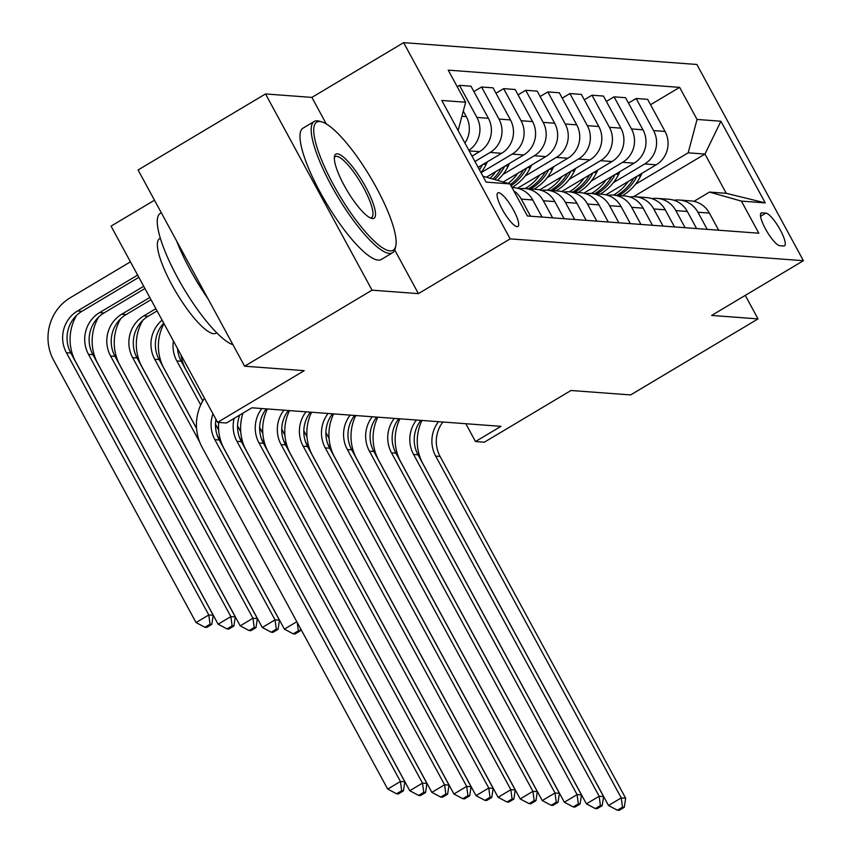 <?xml version="1.0" encoding="UTF-8"?>
<svg xmlns="http://www.w3.org/2000/svg" width="853" height="853" viewBox="0 0 853 853"><rect width="100%" height="100%" fill="white"/><g stroke="black" fill="none" stroke-linecap="round" stroke-linejoin="round"><path stroke-width="1.28" d="M517.099 226.663A19.566 4.702 59.2 0 0 517.92 226.503A19.566 4.702 59.2 0 0 512.749 208.697A19.566 4.702 59.2 0 0 498.674 192.725A19.566 4.702 59.2 0 0 497.864 192.895A19.566 4.702 59.2 0 0 503.025 210.691A19.566 4.702 59.2 0 0 517.099 226.663M154.489 200.21L111.05 226.13L217.59 422.352L226.418 423.003L251.902 407.798L500.988 426.34L475.494 441.545L484.333 442.206L570.988 390.493L630.602 394.928L758.029 318.894L745.266 295.394M265.507 93.947L138.079 169.982L244.619 366.204L372.047 290.169L418.418 293.624L510.169 238.872L403.629 42.65L311.878 97.402L265.507 93.947L372.047 290.169M510.169 238.872L803.409 260.698L696.869 64.476L403.629 42.65M765.887 213.122L761.996 212.834A18.958 4.553 59.2 0 0 761.207 212.994A18.958 4.553 59.2 0 0 766.207 230.235A18.958 4.553 59.2 0 0 779.845 245.717L783.736 246.005A18.958 4.553 59.2 0 0 784.525 245.835A18.958 4.553 59.2 0 0 779.525 228.593A18.958 4.553 59.2 0 0 765.887 213.122L760.545 216.299M697.05 119.452L720.902 121.222L765.248 202.897L741.396 201.116L709.493 192.074L726.276 193.322L704.962 154.073L688.179 152.826L697.05 119.452L679.638 87.369L448.22 70.138L465.642 102.232L458.125 130.52M482.937 176.23L509.987 183.896L527.41 215.98L758.818 233.21L741.396 201.116M509.987 183.896L486.135 182.126L441.79 100.451L465.642 102.232M217.59 422.352L304.244 370.65L244.619 366.204M803.409 260.698L711.658 315.439L758.029 318.894M465.823 423.717L475.494 441.545M633.576 196.68L704.962 154.073L720.902 121.222M709.493 192.074L693.958 201.34M635.464 184.291L688.179 152.826M605.886 194.825L656.181 164.81A24.46 23.415 -85.7 0 0 665.052 131.437L647.63 99.353L636.146 98.49L628.458 103.074M613.382 182.649L644.697 163.957A24.46 23.415 -85.7 0 0 653.569 130.584L636.146 98.49M583.804 193.183L634.099 163.168A24.46 23.415 -85.7 0 0 642.97 129.795L625.548 97.7L614.064 96.847L606.376 101.432M591.3 180.996L622.615 162.315A24.46 23.415 -85.7 0 0 631.487 128.942L614.064 96.847M561.722 191.53L612.017 161.526A24.46 23.415 -85.7 0 0 620.888 128.153L603.466 96.058L591.982 95.205L584.294 99.79M569.218 179.354L600.533 160.673A24.46 23.415 -85.7 0 0 609.405 127.289L591.982 95.205M539.64 189.888L589.935 159.884A24.46 23.415 -85.7 0 0 598.806 126.5L581.383 94.416L569.9 93.563L562.223 98.148M547.136 177.712L578.451 159.031A24.46 23.415 -85.7 0 0 587.322 125.647L569.9 93.563M517.558 188.246L567.853 158.242A24.46 23.415 -85.7 0 0 576.724 124.858L559.301 92.774L547.818 91.921L540.141 96.506M525.053 176.07L556.369 157.389A24.46 23.415 -85.7 0 0 565.24 124.005L547.818 91.921M503.227 181.988L545.771 156.6A24.46 23.415 -85.7 0 0 554.642 123.216L537.219 91.132L525.736 90.279L518.059 94.864M502.971 174.428L534.287 155.747A24.46 23.415 -85.7 0 0 543.158 122.363L525.736 90.279M486.391 177.211L523.689 154.958A24.46 23.415 -85.7 0 0 532.56 121.574L515.137 89.49L503.654 88.637L495.977 93.222M481.028 172.701L512.205 154.094A24.46 23.415 -85.7 0 0 521.076 120.721L503.654 88.637M478.106 167.337L501.607 153.305A24.46 23.415 -85.7 0 0 510.478 119.932L493.055 87.848L481.572 86.995L473.895 91.58M474.95 161.516L490.123 152.452A24.46 23.415 -85.7 0 0 498.994 119.079L481.572 86.995M472.029 156.142L479.525 151.663A24.46 23.415 -85.7 0 0 488.396 118.29L470.973 86.206L459.49 85.343L457.219 86.707M718.684 230.214L709.387 213.101A24.46 23.415 -85.7 0 0 690.823 200.881L679.34 200.028A24.46 23.415 -85.7 0 0 673.987 200.263M679.638 87.369L650.54 104.716M707.201 229.361L697.914 212.248A24.46 23.415 -85.7 0 0 679.34 200.028M696.602 228.572L687.315 211.459A24.46 23.415 -85.7 0 0 668.741 199.239L657.258 198.386A24.46 23.415 -85.7 0 0 651.905 198.621M685.119 227.719L675.832 210.606A24.46 23.415 -85.7 0 0 657.258 198.386M674.52 226.93L665.233 209.817A24.46 23.415 -85.7 0 0 646.659 197.597L635.176 196.734A24.46 23.415 -85.7 0 0 629.823 196.979M663.037 226.077L653.75 208.964A24.46 23.415 -85.7 0 0 635.176 196.734M652.438 225.288L643.151 208.175A24.46 23.415 -85.7 0 0 624.577 195.945L613.094 195.092A24.46 23.415 -85.7 0 0 607.741 195.337M640.955 224.435L631.668 207.322A24.46 23.415 -85.7 0 0 613.094 195.092M630.356 223.646L621.069 206.533A24.46 23.415 -85.7 0 0 602.495 194.303L591.012 193.45A24.46 23.415 -85.7 0 0 585.659 193.695M618.873 222.793L609.586 205.68A24.46 23.415 -85.7 0 0 591.012 193.45M608.274 222.004L598.987 204.891A24.46 23.415 -85.7 0 0 580.413 192.661L568.93 191.808A24.46 23.415 -85.7 0 0 563.577 192.053M596.791 221.151L587.504 204.038A24.46 23.415 -85.7 0 0 568.93 191.808M586.192 220.362L576.905 203.249A24.46 23.415 -85.7 0 0 558.331 191.019L546.848 190.166A24.46 23.415 -85.7 0 0 541.495 190.411M574.709 219.509L565.422 202.396A24.46 23.415 -85.7 0 0 546.848 190.166M564.11 218.72L554.823 201.607A24.46 23.415 -85.7 0 0 536.249 189.377L524.766 188.524A24.46 23.415 -85.7 0 0 519.424 188.769M552.627 217.856L543.34 200.754A24.46 23.415 -85.7 0 0 524.766 188.524M542.028 217.067L532.741 199.965A24.46 23.415 -85.7 0 0 514.167 187.735L511.981 187.575M468.862 150.299A24.46 23.415 -85.7 0 0 476.912 117.437L459.49 85.343M464.906 143.016A24.46 23.415 -85.7 0 0 466.314 116.648L463.286 111.071M530.545 216.214L521.258 199.101A24.46 23.415 -85.7 0 0 513.687 190.72M726.276 193.322L765.248 202.897M418.418 293.624L394.747 250.025M326.294 123.952L311.878 97.402M442.92 422.011A30.58 29.269 -85.7 0 0 440.084 456.43L625.665 798.227L621.251 797.907L622.498 807.173L617.401 810.222L619.161 810.35L624.257 807.311L622.498 807.173M438.495 421.691A30.58 29.269 -85.7 0 0 435.67 456.099L621.251 797.907L608.509 805.509L422.917 463.701A45.859 43.898 94.3 0 1 421.979 420.454M608.509 805.509L617.401 810.222M624.257 807.311L625.665 798.227M628.192 181.508A46.776 44.772 94.3 0 1 613.424 195.124M642 173.276L640.656 176.006A46.776 44.772 94.3 0 1 622.264 195.774M633.822 178.149A46.776 44.772 94.3 0 1 616.783 195.369M618.905 195.529A46.776 44.772 -85.7 0 0 637.074 176.219M310.577 412.17L311.132 413.172M327.616 443.549L332.19 451.962M325.899 432.567L329.066 438.41M306.973 436.597L303.817 430.786M420.838 420.369A30.58 29.269 -85.7 0 0 418.002 454.788L603.583 796.585L599.169 796.265L600.416 805.531L595.319 808.58L597.079 808.708L602.175 805.669L600.416 805.531M416.413 420.039A30.58 29.269 -85.7 0 0 413.588 454.457L599.169 796.265L586.427 803.867L400.835 462.059A45.859 43.898 94.3 0 1 399.897 418.812M586.427 803.867L595.319 808.58M602.175 805.669L603.583 796.585M398.756 418.727A30.58 29.269 -85.7 0 0 395.92 453.146L581.501 794.943L577.086 794.612L578.334 803.889L573.237 806.927L574.997 807.066L580.093 804.027L578.334 803.889M394.331 418.396A30.58 29.269 -85.7 0 0 391.506 452.815L577.086 794.612L564.345 802.225L378.764 460.417A45.859 43.898 94.3 0 1 377.815 417.17M564.345 802.225L573.237 806.927M580.093 804.027L581.501 794.943M376.674 417.085A30.58 29.269 -85.7 0 0 373.838 451.504L559.419 793.301L555.004 792.97L556.252 802.246L551.155 805.285L552.915 805.424L558.011 802.374L556.252 802.246M372.26 416.754A30.58 29.269 -85.7 0 0 369.424 451.173L555.004 792.97L542.263 800.572L356.682 458.775A45.859 43.898 94.3 0 1 355.733 415.528M542.263 800.572L551.155 805.285M558.011 802.374L559.419 793.301M606.11 179.866A46.776 44.772 94.3 0 1 591.353 193.482M619.918 171.634L618.574 174.364A46.776 44.772 94.3 0 1 600.181 194.132M611.74 176.507A46.776 44.772 94.3 0 1 594.701 193.727M596.823 193.887A46.776 44.772 -85.7 0 0 614.992 174.577M288.495 410.528L289.05 411.53M305.534 441.907L310.108 450.32M303.817 430.925L306.984 436.768M284.891 434.955L281.735 429.134M584.028 178.224A46.776 44.772 94.3 0 1 569.271 191.829M597.836 169.992L596.492 172.722A46.776 44.772 94.3 0 1 578.099 192.49M589.658 174.865A46.776 44.772 94.3 0 1 572.619 192.085M574.741 192.245A46.776 44.772 -85.7 0 0 592.91 172.924M266.413 408.886L266.968 409.888M283.452 440.255L288.026 448.678M281.735 429.283L284.902 435.126M262.809 433.313L259.653 427.492M561.946 176.582A46.776 44.772 94.3 0 1 547.189 190.187M575.754 168.34L574.41 171.08A46.776 44.772 94.3 0 1 556.017 190.848M567.576 173.223A46.776 44.772 94.3 0 1 550.537 190.443M552.659 190.603A46.776 44.772 -85.7 0 0 570.828 171.282M261.37 438.613L265.944 447.036M259.653 427.641L262.82 433.484M240.727 431.671L237.571 425.85M354.592 415.443A30.58 29.269 -85.7 0 0 351.756 449.862L537.337 791.659L532.922 791.328L534.17 800.604L529.073 803.643L530.833 803.782L535.929 800.732L534.17 800.604M350.178 415.112A30.58 29.269 -85.7 0 0 347.342 449.531L532.922 791.328L520.181 798.93L334.6 457.133A45.859 43.898 94.3 0 1 333.651 413.886M520.181 798.93L529.073 803.643M535.929 800.732L537.337 791.659M539.864 174.94A46.776 44.772 94.3 0 1 525.107 188.545M553.672 166.698L552.328 169.438A46.776 44.772 94.3 0 1 533.935 189.206M545.504 171.581A46.776 44.772 94.3 0 1 528.455 188.801M530.577 188.95A46.776 44.772 -85.7 0 0 548.746 169.64M239.288 436.971L243.862 445.394M237.571 425.988L240.738 431.842M218.645 430.019L215.489 424.208M202.822 400.878L186.146 370.17A45.859 43.898 94.3 0 1 181.049 355.061M390.056 250.899A74.606 17.934 59.2 0 0 395.781 245.984A74.606 17.934 59.2 0 0 370.33 177.008A74.606 17.934 59.2 0 0 321.709 121.851A74.606 17.934 59.2 0 0 319.8 121.499A74.606 17.934 59.2 0 0 333.374 184.589A74.606 17.934 59.2 0 0 390.056 250.899M395.781 245.984L395.259 248.372A76.439 18.371 -120.8 0 1 392.561 252.755A76.439 18.371 -120.8 0 1 389.394 253.405A76.439 18.371 -120.8 0 1 334.397 191.008A76.439 18.371 -120.8 0 1 314.235 121.467A76.439 18.371 -120.8 0 1 317.401 120.817A76.439 18.371 -120.8 0 1 319.363 121.179L321.709 121.851M372.494 218.549A37.297 8.967 -120.8 0 1 371.535 218.368A37.297 8.967 -120.8 0 1 347.224 190.795A37.297 8.967 -120.8 0 1 334.504 156.302A37.297 8.967 -120.8 0 1 337.361 153.849A37.297 8.967 -120.8 0 1 365.702 186.999A37.297 8.967 -120.8 0 1 372.494 218.549M370.277 217.878A35.463 8.53 59.2 0 0 371.577 217.568A35.463 8.53 59.2 0 0 362.216 185.304A35.463 8.53 59.2 0 0 336.7 156.344A35.463 8.53 59.2 0 0 335.229 156.653A35.463 8.53 59.2 0 0 334.333 157.645M216.715 332.755L215.937 333.214A55.04 13.232 -120.8 0 1 213.655 333.683A55.04 13.232 -120.8 0 1 174.065 288.762A55.04 13.232 -120.8 0 1 159.543 238.701L160.311 238.232M392.561 252.755L381.355 259.44A76.439 18.371 -120.8 0 1 378.178 260.09A76.439 18.371 -120.8 0 1 323.191 197.704A76.439 18.371 -120.8 0 1 303.018 128.163L314.235 121.467M207.951 298.667A76.439 18.371 -120.8 0 1 176.678 241.09M232.954 344.719A76.439 18.371 -120.8 0 1 178.522 279.389A76.439 18.371 -120.8 0 1 160.3 213.325L161.292 212.728M332.51 413.801A30.58 29.269 -85.7 0 0 329.674 448.209L515.255 790.017L510.84 789.686L512.088 798.962L506.991 802.001L508.751 802.129L513.858 799.09L512.088 798.962M328.096 413.47A30.58 29.269 -85.7 0 0 325.26 447.889L510.84 789.686L498.099 797.288L312.518 455.491A45.859 43.898 94.3 0 1 311.569 412.244M498.099 797.288L506.991 802.001M513.858 799.09L515.255 790.017M517.782 173.298A46.776 44.772 94.3 0 1 508.228 183.406M531.59 165.055L530.246 167.796A46.776 44.772 94.3 0 1 511.949 187.511M523.422 169.939A46.776 44.772 94.3 0 1 510.35 184.579M511 185.762A46.776 44.772 -85.7 0 0 526.664 167.998M177.531 348.578A30.58 29.269 -85.7 0 0 181.231 361.256L202.79 400.953M173.404 340.987A30.58 29.269 -85.7 0 0 176.816 360.926L200.722 404.962M217.216 435.329L221.78 443.752M215.489 424.346L218.667 430.189M196.563 428.377L164.064 368.528A45.859 43.898 94.3 0 1 163.968 323.607M310.428 412.159A30.58 29.269 -85.7 0 0 307.592 446.567L493.173 788.375L488.758 788.044L490.006 797.32L484.909 800.359L486.679 800.487L491.776 797.448L490.006 797.32M306.014 411.828A30.58 29.269 -85.7 0 0 303.178 446.236L488.758 788.044L476.017 795.646L290.436 453.849A45.859 43.898 94.3 0 1 289.487 410.602M476.017 795.646L484.909 800.359M491.776 797.448L493.173 788.375M495.7 171.656A46.776 44.772 94.3 0 1 490.134 178.266M509.508 163.413L508.164 166.143A46.776 44.772 94.3 0 1 497.448 180.346M501.34 168.286A46.776 44.772 94.3 0 1 492.927 179.066M494.687 179.556A46.776 44.772 -85.7 0 0 504.581 166.356M163.723 323.148A30.58 29.269 -85.7 0 0 159.148 359.603L196.585 428.547M162.113 320.174A30.58 29.269 -85.7 0 0 154.734 359.284L199.698 442.11M295.031 633.982L300.139 630.932L298.369 630.804L293.272 633.843L295.031 633.982M296.823 621.709L284.38 629.13L141.993 366.886A45.859 43.898 94.3 0 1 142.803 320.333M284.38 629.13L293.272 633.843M300.139 630.932L300.512 628.501M297.249 622.509L298.369 630.804M288.346 410.517A30.58 29.269 -85.7 0 0 285.51 444.925L471.091 786.733L466.676 786.402L467.924 795.678L462.827 798.717L464.597 798.845L469.694 795.806L467.924 795.678M283.932 410.186A30.58 29.269 -85.7 0 0 281.095 444.594L466.676 786.402L453.935 794.004L268.354 452.207A45.859 43.898 94.3 0 1 267.405 408.95M453.935 794.004L462.827 798.717M469.694 795.806L471.091 786.733M487.426 161.771L486.082 164.501A46.776 44.772 94.3 0 1 480.996 172.647M479.258 166.644A46.776 44.772 94.3 0 1 478.458 167.988M479.482 169.864A46.776 44.772 -85.7 0 0 482.499 164.714M157.08 310.918L148.155 316.239A30.58 29.269 -85.7 0 0 137.066 357.961L279.453 620.216L275.039 619.886L276.287 629.162L271.19 632.201L272.96 632.34L278.057 629.29L276.287 629.162M155.864 308.679L143.741 315.909A30.58 29.269 -85.7 0 0 132.652 357.642L275.039 619.886L262.297 627.488L119.91 365.244A45.859 43.898 94.3 0 1 120.721 318.691M262.297 627.488L271.19 632.201M278.057 629.29L279.453 620.216M266.264 408.864A30.58 29.269 -85.7 0 0 263.428 443.283L449.009 785.091L444.594 784.76L445.842 794.026L440.745 797.075L442.515 797.203L447.612 794.164L445.842 794.026M261.85 408.544A30.58 29.269 -85.7 0 0 259.013 442.952L444.594 784.76L431.853 792.362L246.272 450.555A45.859 43.898 94.3 0 1 242.977 413.129M431.853 792.362L440.745 797.075M447.612 794.164L449.009 785.091M151.002 299.723L126.073 314.597A30.58 29.269 -85.7 0 0 114.984 356.319L257.371 618.574L252.957 618.244L254.205 627.52L249.108 630.559L250.878 630.687L255.975 627.648L254.205 627.52M149.787 297.484L121.659 314.267A30.58 29.269 -85.7 0 0 110.57 355.989L252.957 618.244L240.215 625.846L97.828 363.602A45.859 43.898 94.3 0 1 98.639 317.039M240.215 625.846L249.108 630.559M255.975 627.648L257.371 618.574M239.736 415.059A30.58 29.269 -85.7 0 0 241.346 441.641L426.926 783.438L422.512 783.118L423.76 792.384L418.663 795.433L420.433 795.561L425.53 792.522L423.76 792.384M234.138 418.396A30.58 29.269 -85.7 0 0 236.931 441.31L422.512 783.118L409.771 790.72L224.19 448.913A45.859 43.898 94.3 0 1 218.677 422.427M409.771 790.72L418.663 795.433M425.53 792.522L426.926 783.438M144.925 288.527L103.991 312.955A30.58 29.269 -85.7 0 0 92.902 354.677L235.289 616.932L230.875 616.602L232.123 625.878L227.026 628.917L228.796 629.045L233.893 626.006L232.123 625.878M143.709 286.288L99.577 312.624A30.58 29.269 -85.7 0 0 88.488 354.347L230.875 616.602L218.133 624.204L75.746 361.949A45.859 43.898 94.3 0 1 76.557 315.397M218.133 624.204L227.026 628.917M233.893 626.006L235.289 616.932M215.98 419.388A30.58 29.269 -85.7 0 0 219.264 439.999L404.855 781.796L400.43 781.465L401.678 790.742L396.581 793.78L398.351 793.919L403.448 790.88L401.678 790.742M212.962 413.833A30.58 29.269 -85.7 0 0 214.849 439.668L400.43 781.465L387.688 789.078L202.108 447.271A45.859 43.898 94.3 0 1 204.485 398.223M387.688 789.078L396.581 793.78M403.448 790.88L404.855 781.796M137.632 275.092L77.495 310.982A30.58 29.269 -85.7 0 0 66.406 352.705L208.793 614.96L196.051 622.562L53.664 360.307A45.859 43.898 94.3 0 1 70.298 297.729L130.434 261.839M138.847 277.332L81.909 311.313A30.58 29.269 -85.7 0 0 70.82 353.035L213.207 615.29L208.793 614.96L210.041 624.236L204.944 627.275L206.714 627.403L211.811 624.364L210.041 624.236M196.051 622.562L204.944 627.275M211.811 624.364L213.207 615.29M644.697 163.957L656.181 164.81M622.615 162.315L634.099 163.168M600.533 160.673L612.017 161.526M578.451 159.031L589.935 159.884M556.369 157.389L567.853 158.242M534.287 155.747L545.771 156.6M512.205 154.094L523.689 154.958M490.123 152.452L501.607 153.305M469.182 150.896L479.525 151.663M653.569 130.584L665.052 131.437M697.914 212.248L709.387 213.101M675.832 210.606L687.315 211.459M631.487 128.942L642.97 129.795M653.75 208.964L665.233 209.817M609.405 127.289L620.888 128.153M631.668 207.322L643.151 208.175M587.322 125.647L598.806 126.5M609.586 205.68L621.069 206.533M565.24 124.005L576.724 124.858M587.504 204.038L598.987 204.891M543.158 122.363L554.642 123.216M565.422 202.396L576.905 203.249M521.076 120.721L532.56 121.574M543.34 200.754L554.823 201.607M498.994 119.079L510.478 119.932M521.258 199.101L532.741 199.965M476.912 117.437L488.396 118.29M461.899 116.317L466.314 116.648M760.695 213.613L761.996 212.834M440.084 456.43L435.67 456.099M640.656 176.006L637.777 175.793M418.002 454.788L413.588 454.457M395.92 453.146L391.506 452.815M373.838 451.504L369.424 451.173M618.574 174.364L615.695 174.151M596.492 172.722L593.613 172.509M574.41 171.08L571.531 170.867M351.756 449.862L347.342 449.531M552.328 169.438L549.449 169.225M329.674 448.209L325.26 447.889M530.246 167.796L527.367 167.572M181.231 361.256L176.816 360.926M307.592 446.567L303.178 446.236M508.164 166.143L505.285 165.93M159.148 359.603L154.734 359.284M285.51 444.925L281.095 444.594M486.082 164.501L483.203 164.288M148.155 316.239L143.741 315.909M137.066 357.961L132.652 357.642M263.428 443.283L259.013 442.952M126.073 314.597L121.659 314.267M114.984 356.319L110.57 355.989M241.346 441.641L236.931 441.31M103.991 312.955L99.577 312.624M92.902 354.677L88.488 354.347M219.264 439.999L214.849 439.668M81.909 311.313L77.495 310.982M70.82 353.035L66.406 352.705"/></g></svg>
